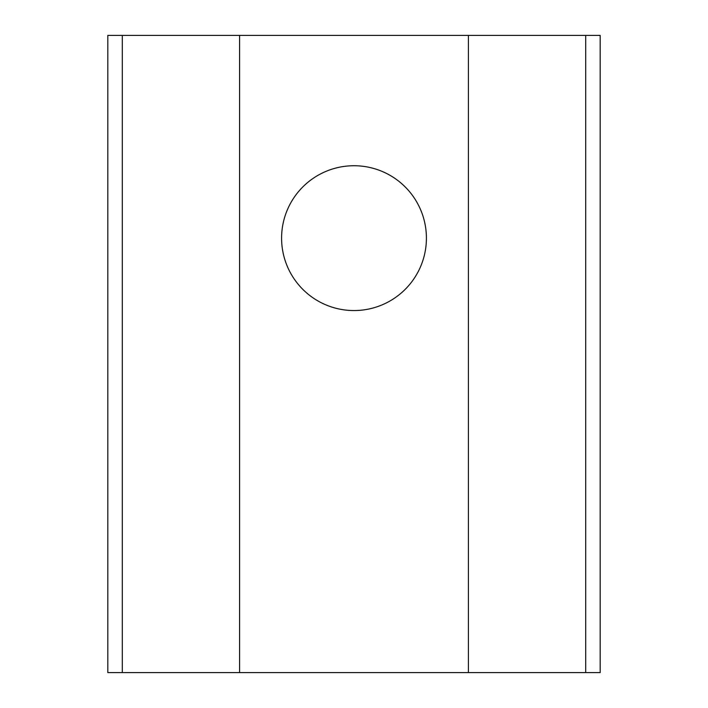 <?xml version="1.0" encoding="UTF-8"?>
<svg xmlns="http://www.w3.org/2000/svg" width="708" height="708" viewBox="0 0 708 708"><rect width="100%" height="100%" fill="white"/><g stroke="black" fill="none" stroke-linecap="round" stroke-linejoin="round"><path stroke-width="1.06" d="M426.411 238.145A72.411 72.411 0 0 0 354 165.734A72.411 72.411 0 0 0 281.589 238.145A72.411 72.411 0 0 0 354 310.555A72.411 72.411 0 0 0 426.411 238.145M468.404 672.6L239.596 672.6L239.596 35.4L468.404 35.4L468.404 672.6L600.189 672.6L600.189 35.4L468.404 35.4M239.596 672.6L122.289 672.6L122.289 35.4L107.811 35.4L107.811 672.6L122.289 672.6M239.596 35.4L122.289 35.4M585.711 35.4L585.711 672.6"/></g></svg>
